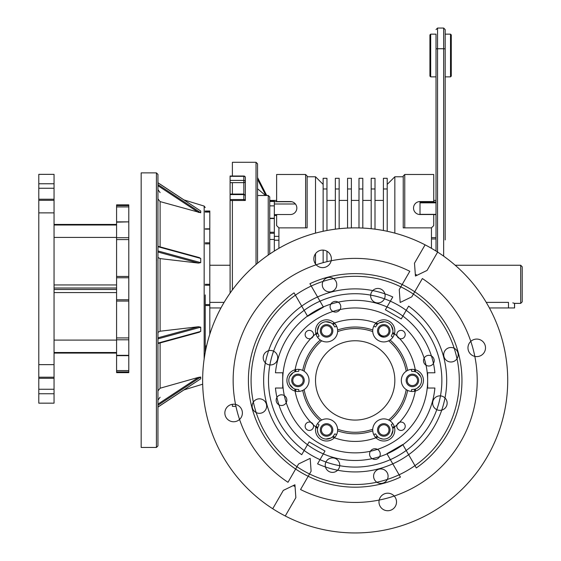 <?xml version="1.0" encoding="UTF-8"?>
<svg xmlns="http://www.w3.org/2000/svg" width="561" height="561" viewBox="0 0 561 561"><rect width="100%" height="100%" fill="white"/><g stroke="black" fill="none" stroke-linecap="round" stroke-linejoin="round"><path stroke-width="0.84" d="M330.871 438.036L325.836 439.074A9.151 9.151 0 0 1 319.055 435.154L318.655 434.53M318.024 433.197L317.435 430.28M326.2 468.758A7.244 7.244 0 0 1 328.858 458.856A7.244 7.244 0 0 1 338.753 461.507A7.244 7.244 0 0 1 336.102 471.408A7.244 7.244 0 0 1 326.2 468.758M433.625 406.739A7.244 7.244 0 0 1 436.276 396.837A7.244 7.244 0 0 1 446.177 399.488A7.244 7.244 0 0 1 443.52 409.39A7.244 7.244 0 0 1 433.625 406.739M371.606 299.315A7.244 7.244 0 0 1 374.257 289.42A7.244 7.244 0 0 1 384.152 292.071A7.244 7.244 0 0 1 381.501 301.965A7.244 7.244 0 0 1 371.606 299.315M264.182 361.333A7.244 7.244 0 0 1 266.833 351.438A7.244 7.244 0 0 1 276.734 354.089A7.244 7.244 0 0 1 274.084 363.984A7.244 7.244 0 0 1 264.182 361.333M447.65 327.021A106.779 106.779 0 0 1 416.297 467.965L402.763 444.529L386.915 453.681L400.442 477.116A106.779 106.779 0 0 1 262.709 433.8A106.779 106.779 0 0 1 294.062 292.856L307.596 316.299L323.445 307.14L309.91 283.705A106.779 106.779 0 0 1 447.65 327.021M417.931 344.188A72.453 72.453 0 0 0 318.95 317.666A72.453 72.453 0 0 0 292.428 416.641A72.453 72.453 0 0 0 391.41 443.162A72.453 72.453 0 0 0 417.931 344.188M293.123 388.17L289.707 384.327A9.151 9.151 0 0 1 289.707 376.494L293.123 372.651M317.435 330.548L319.055 325.668A9.151 9.151 0 0 1 325.836 321.755L330.871 322.792M379.488 322.792L384.523 321.755A9.151 9.151 0 0 1 391.305 325.668L392.924 330.548M392.924 430.28L391.305 435.154A9.151 9.151 0 0 1 384.523 439.074M389.523 360.583A39.663 39.663 0 0 1 375.007 414.761A39.663 39.663 0 0 1 320.836 400.245M382.861 439.06L380 438.281M419.81 385.758L417.237 388.17M417.237 372.651L420.652 376.494M157.943 294.911L157.943 445.925L157.943 174.408L156.421 172.879L141.169 172.879L141.169 447.447L156.421 447.447L156.421 172.879M205.228 294.911L205.228 352.42M157.943 337.813L198.489 326.733L160.102 331.221L157.943 332.343M198.489 326.733L200.726 327.182L157.943 338.879M157.943 343.101L200.726 331.411L200.726 327.182M200.726 331.411L198.489 332.371M157.943 404.123L198.489 377.371L160.102 388.219L157.943 390.912M198.489 377.371L200.726 377.048L157.943 405.28M157.943 407.034L200.726 378.801L200.726 377.048M200.726 378.801L157.943 407.083L183.938 389.923L202.689 384.194M204.155 358.998L204.155 206.076L183.938 199.898L157.943 182.739L200.726 211.02L157.943 182.788M156.484 260.465L156.421 258.333M198.489 257.45L200.726 258.411L157.943 246.714M157.943 257.478L160.102 258.6L160.102 331.221M157.943 250.942L200.726 262.639L198.489 263.088L160.102 258.6M200.726 262.639L200.726 258.411M157.943 198.91L160.102 201.602L160.102 246.875M157.943 184.541L200.726 212.773L160.102 201.602M200.726 212.773L200.726 211.02M156.484 333.585L156.421 331.488M205.228 211.574L209.807 211.574L209.807 211.013L205.228 211.013M209.807 211.574L209.807 229.147L205.228 229.147M205.228 242.815L209.807 242.815L209.807 229.147M209.807 242.815L209.807 285.247L205.228 285.247M205.228 304.574L209.807 304.574L209.807 285.247M209.807 304.574L209.807 334.209M199.513 332.175L157.943 343.535M450.518 34.151L451.275 34.915L451.275 76.1L450.518 76.864L450.518 34.151L445.175 34.151L445.175 29.579L443.653 28.05L443.653 256.153M445.175 204.996L445.175 34.151M430.687 76.864L429.922 76.1L429.922 34.915L430.687 34.151L430.687 76.864L436.023 76.864L436.023 200.417L433.737 200.417M436.023 55.504L436.023 34.151L430.687 34.151M437.552 252.029L437.552 48.737L443.653 48.737A1.529 0.379 180 0 1 445.175 49.109C445.175 23.653 445.175 23.653 445.175 49.109L445.175 239.947M445.175 226.216L445.175 221.77L445.175 226.216M445.175 221.77L445.175 218.72M443.653 28.05L437.552 28.05L437.552 48.737A1.529 0.379 180 0 0 436.023 49.109L436.023 251.062M445.336 432.468A104.108 104.108 0 0 0 407.23 290.254A104.108 104.108 0 0 0 265.023 328.36A104.108 104.108 0 0 0 303.129 470.567A104.108 104.108 0 0 0 445.336 432.468A104.108 104.108 0 0 0 407.23 290.254A104.108 104.108 0 0 0 265.023 328.36A104.108 104.108 0 0 0 303.129 470.567A104.108 104.108 0 0 0 445.336 432.468M487.278 456.682A152.536 152.536 0 0 1 272.723 508.743A152.536 152.536 0 0 1 223.075 304.146A152.536 152.536 0 0 1 425.091 244.834L414.495 263.179L415.435 276.054L427.047 270.43L437.636 252.085A152.536 152.536 0 0 1 487.278 456.682A152.536 152.536 0 0 1 285.269 515.987L295.864 497.642L294.925 484.774L283.312 490.398L272.723 508.743A152.536 152.536 0 0 1 223.075 304.146A152.536 152.536 0 0 1 437.636 252.085A152.536 152.536 0 0 1 487.278 456.682M330.205 263.242A8.773 8.773 0 0 0 326.993 251.258A8.773 8.773 0 0 0 315.016 254.47A8.773 8.773 0 0 0 318.22 266.454A8.773 8.773 0 0 0 330.205 263.242A8.773 8.773 0 0 0 326.993 251.258A8.773 8.773 0 0 0 315.016 254.47A8.773 8.773 0 0 0 318.22 266.454A8.773 8.773 0 0 0 330.205 263.242M484.332 352.224A8.773 8.773 0 0 0 481.121 340.247A8.773 8.773 0 0 0 469.136 343.458A8.773 8.773 0 0 0 472.348 355.436A8.773 8.773 0 0 0 484.332 352.224A8.773 8.773 0 0 0 481.121 340.247A8.773 8.773 0 0 0 469.136 343.458A8.773 8.773 0 0 0 472.348 355.436A8.773 8.773 0 0 0 484.332 352.224M241.216 417.37A8.773 8.773 0 0 0 238.011 405.386A8.773 8.773 0 0 0 226.027 408.597A8.773 8.773 0 0 0 229.239 420.582A8.773 8.773 0 0 0 241.216 417.37A8.773 8.773 0 0 0 238.011 405.386A8.773 8.773 0 0 0 226.027 408.597A8.773 8.773 0 0 0 229.239 420.582A8.773 8.773 0 0 0 241.216 417.37M395.344 506.352A8.773 8.773 0 0 0 392.132 494.374A8.773 8.773 0 0 0 380.155 497.579A8.773 8.773 0 0 0 383.366 509.563A8.773 8.773 0 0 0 395.344 506.352A8.773 8.773 0 0 0 392.132 494.374A8.773 8.773 0 0 0 380.155 497.579A8.773 8.773 0 0 0 383.366 509.563A8.773 8.773 0 0 0 395.344 506.352M320.836 360.583A39.663 39.663 0 0 1 375.007 346.067A39.663 39.663 0 0 1 389.523 400.245A39.663 39.663 0 0 1 335.352 414.761A39.663 39.663 0 0 1 320.836 360.583A39.663 39.663 0 0 1 375.007 346.067A39.663 39.663 0 0 1 389.523 400.245A39.663 39.663 0 0 1 335.352 414.761A39.663 39.663 0 0 1 320.836 360.583A39.663 39.663 0 0 1 375.007 346.067A39.663 39.663 0 0 1 389.523 400.245A39.663 39.663 0 0 1 335.352 414.761A39.663 39.663 0 0 1 320.836 360.583A39.663 39.663 0 0 1 375.007 346.067A39.663 39.663 0 0 1 389.523 400.245A39.663 39.663 0 0 1 335.352 414.761A39.663 39.663 0 0 1 320.836 360.583M269.757 254.035L269.757 196.988L269.757 254.035M230.101 180.411L243.825 180.411A1.529 1.157 0 0 1 245.353 181.561L245.353 177.535A1.529 1.529 0 0 0 243.825 176.014L230.101 176.014L230.101 182.641L243.825 182.641L243.825 194.59L230.101 194.59L230.101 200.473L243.825 200.473L243.825 199.534A1.529 0.94 0 0 1 245.353 200.473L245.353 195.586L245.353 200.473L243.825 200.473M230.101 293.108L230.101 200.473M230.101 182.641L230.101 194.59M245.353 196.406L245.353 181.561A1.529 1.08 180 0 1 243.825 182.641L243.825 176.014A1.529 1.529 0 0 1 245.353 177.535A1.529 1.199 180 0 0 243.825 176.336L230.101 176.336M230.101 194.057L243.825 194.057L245.353 195.586A1.529 0.996 180 0 0 243.825 194.59L243.825 199.534L230.101 199.534M257.555 188.776L265.584 195.516L257.555 195.516L266.72 195.487L257.555 177.535L266.72 195.487L268.235 195.459L269.757 196.988L268.235 195.459L266.706 195.459M269.757 200.978L274.336 200.978L274.336 200.417L274.336 251.062M269.757 232.219L274.336 232.219L274.336 218.552L269.757 218.552M430.252 423.751A86.689 86.689 0 0 0 398.52 305.338A86.689 86.689 0 0 0 280.107 337.07A86.689 86.689 0 0 0 311.839 455.483A86.689 86.689 0 0 0 430.252 423.751A86.689 86.689 0 0 0 398.52 305.338A86.689 86.689 0 0 0 280.107 337.07A86.689 86.689 0 0 0 311.839 455.483A86.689 86.689 0 0 0 430.252 423.751M460.862 441.43A122.032 122.032 0 0 1 300.549 489.529L311.117 471.219L310.184 458.351L298.564 463.975L287.996 482.285A122.032 122.032 0 0 1 249.498 319.398A122.032 122.032 0 0 1 409.81 271.293L399.243 289.602L400.175 302.47L411.795 296.846L422.363 278.544A122.032 122.032 0 0 1 460.862 441.43A122.032 122.032 0 0 1 300.549 489.529L311.117 471.219L310.184 458.351L298.564 463.975L287.996 482.285A122.032 122.032 0 0 1 249.498 319.398A122.032 122.032 0 0 1 409.81 271.293L399.243 289.602L400.175 302.47L411.795 296.846L422.363 278.544A122.032 122.032 0 0 1 460.862 441.43M295.058 486.604A122.032 122.032 0 0 1 293.27 485.574A122.032 122.032 0 0 0 295.058 486.604M335.794 288.263A7.244 7.244 0 0 0 333.143 278.368A7.244 7.244 0 0 0 323.241 281.019A7.244 7.244 0 0 0 325.892 290.914A7.244 7.244 0 0 0 335.794 288.263A7.244 7.244 0 0 0 333.143 278.368A7.244 7.244 0 0 0 323.241 281.019A7.244 7.244 0 0 0 325.892 290.914A7.244 7.244 0 0 0 335.794 288.263M457.222 358.374A7.244 7.244 0 0 0 454.571 348.472A7.244 7.244 0 0 0 444.677 351.13A7.244 7.244 0 0 0 447.327 361.025A7.244 7.244 0 0 0 457.222 358.374A7.244 7.244 0 0 0 454.571 348.472A7.244 7.244 0 0 0 444.677 351.13A7.244 7.244 0 0 0 447.327 361.025A7.244 7.244 0 0 0 457.222 358.374M265.683 409.698A7.244 7.244 0 0 0 263.032 399.797A7.244 7.244 0 0 0 253.13 402.454A7.244 7.244 0 0 0 255.788 412.349A7.244 7.244 0 0 0 265.683 409.698A7.244 7.244 0 0 0 263.032 399.797A7.244 7.244 0 0 0 253.13 402.454A7.244 7.244 0 0 0 255.788 412.349A7.244 7.244 0 0 0 265.683 409.698M387.118 479.809A7.244 7.244 0 0 0 384.467 469.908A7.244 7.244 0 0 0 374.566 472.558A7.244 7.244 0 0 0 377.216 482.46A7.244 7.244 0 0 0 387.118 479.809A7.244 7.244 0 0 0 384.467 469.908A7.244 7.244 0 0 0 374.566 472.558A7.244 7.244 0 0 0 377.216 482.46A7.244 7.244 0 0 0 387.118 479.809M415.301 274.217A122.032 122.032 0 0 1 417.089 275.248A122.032 122.032 0 0 0 415.301 274.217M486.247 302.379L508.476 302.379C516.351 303.473 516.351 303.473 508.476 302.379C516.351 303.473 516.351 303.473 508.476 302.379L508.476 307.954L489.409 307.954L514.584 307.954L514.465 303.34L520.685 303.382L520.685 265.248L520.685 303.382L522.207 301.853L522.207 266.77L520.685 265.248L455.202 265.248L520.685 265.248L522.207 266.77L522.207 301.853L520.685 303.382L514.584 303.382L514.584 307.954L508.476 307.954L508.476 302.379L486.247 302.379M514.128 303.242L513.546 303.073L514.128 303.242M513.532 303.073L512.796 302.884L513.532 303.073M209.807 302.379L224.112 302.379M220.95 307.954L209.807 307.954M257.555 263.207L257.555 163.812L256.026 162.283L256.026 264.49M235.936 406.346L232.387 406.346L232.387 404.299M232.387 289.918L232.387 200.473M232.387 194.057L232.387 182.641M232.387 176.014L232.387 162.283L256.026 162.283M383.752 337.126L378.38 334.026M321.39 429.95A5.189 5.189 0 0 1 326.579 424.761A5.189 5.189 0 0 1 331.761 429.95A5.189 5.189 0 0 1 326.579 435.14A5.189 5.189 0 0 1 321.39 429.95M292.793 380.414A5.189 5.189 0 0 1 297.975 375.225A5.189 5.189 0 0 1 303.164 380.414A5.189 5.189 0 0 1 297.975 385.596A5.189 5.189 0 0 1 292.793 380.414M321.39 330.871A5.189 5.189 0 0 1 326.579 325.689A5.189 5.189 0 0 1 331.761 330.871A5.189 5.189 0 0 1 326.579 336.06A5.189 5.189 0 0 1 321.39 330.871M378.591 330.871A5.189 5.189 0 0 1 383.78 325.689A5.189 5.189 0 0 1 388.969 330.871A5.189 5.189 0 0 1 383.78 336.06A5.189 5.189 0 0 1 378.591 330.871M407.195 380.414A5.189 5.189 0 0 1 412.384 375.225A5.189 5.189 0 0 1 417.566 380.414A5.189 5.189 0 0 1 412.384 385.596A5.189 5.189 0 0 1 407.195 380.414M378.591 429.95A5.189 5.189 0 0 1 383.78 424.761A5.189 5.189 0 0 1 388.969 429.95A5.189 5.189 0 0 1 383.78 435.14A5.189 5.189 0 0 1 378.591 429.95M347.554 178.3L351.368 178.3L351.368 188.98L347.554 188.98L347.554 178.3M347.554 228.068L347.554 188.98M351.368 188.98L351.368 227.92M362.806 188.98L358.991 188.98L358.991 178.3L362.806 178.3L362.806 228.068M358.991 227.92L358.991 188.98M404.754 174.485L403.226 176.014L403.226 227.871L404.754 227.871L404.754 174.485L433.737 174.485L433.737 201.56L420.007 201.56L420.007 214.526A6.48 6.48 0 0 1 413.527 208.047A6.48 6.48 0 0 1 420.007 201.56M420.007 214.526L433.737 214.526L433.737 225.585L431.451 227.871L404.754 227.871M387.209 188.98L383.401 188.98L383.401 178.3L387.209 178.3L387.209 231.279M383.401 230.508L383.401 188.98M371.193 178.3L375.007 178.3L375.007 188.98L371.193 188.98L371.193 178.3M375.007 188.98L375.007 229.169M371.193 228.72L371.193 188.98M339.16 188.98L335.352 188.98L335.352 178.3L339.16 178.3L339.16 228.72M335.352 229.169L335.352 188.98M387.209 184.401L394.839 176.771L394.839 233.124M431.451 227.871L431.451 248.313M403.226 176.771L394.839 176.771M326.958 178.3L326.958 188.98L323.143 188.98L323.143 178.3L326.958 178.3M326.958 261.692L326.958 251.244M326.958 230.508L326.958 188.98M323.143 262.66L323.143 250.101M323.143 231.279L323.143 188.98M323.143 184.401L315.52 176.771L307.126 176.771M305.605 174.485L307.126 176.014L307.126 227.871L278.908 227.871L276.622 225.585L276.622 214.526L290.353 214.526A6.48 6.48 0 0 0 296.832 208.047A6.48 6.48 0 0 0 290.353 201.56L276.622 201.56L276.622 174.485L305.605 174.485L305.605 227.871M315.52 264.021L315.52 253.691M315.52 233.124L315.52 176.771M278.908 248.313L278.908 227.871M285.269 515.987A152.536 152.536 0 0 1 272.723 508.743L283.312 490.398L294.925 484.774L295.864 497.642L285.269 515.987M425.091 244.834L414.495 263.179L415.435 276.054L427.047 270.43L437.636 252.085A152.536 152.536 0 0 0 425.091 244.834M319.041 336.067A57.201 57.201 0 0 0 317.582 337.301A57.201 57.201 0 0 1 319.041 336.067L317.729 333.213A9.151 9.151 0 0 1 317.554 332.378A61.016 61.016 0 0 0 294.77 371.838A9.151 9.151 0 0 1 295.577 371.578L298.711 371.291A57.201 57.201 0 0 1 299.048 369.404M379.545 456.752A5.337 5.337 0 0 0 377.588 449.459A5.337 5.337 0 0 0 370.295 451.416A5.337 5.337 0 0 0 372.252 458.709A5.337 5.337 0 0 0 379.545 456.752M286.131 402.819A5.337 5.337 0 0 0 284.182 395.526A5.337 5.337 0 0 0 276.889 397.483A5.337 5.337 0 0 0 278.838 404.776A5.337 5.337 0 0 0 286.131 402.819M433.471 363.339A5.337 5.337 0 0 0 431.521 356.046A5.337 5.337 0 0 0 424.228 358.002A5.337 5.337 0 0 0 426.178 365.295A5.337 5.337 0 0 0 433.471 363.339M340.064 309.413A5.337 5.337 0 0 0 338.108 302.12A5.337 5.337 0 0 0 330.815 304.076A5.337 5.337 0 0 0 332.771 311.369A5.337 5.337 0 0 0 340.064 309.413M434.438 426.171A91.52 91.52 0 0 1 317.575 463.849L324.973 451.037L309.118 441.886L301.72 454.698A91.52 91.52 0 0 1 392.784 296.972L385.386 309.784L401.241 318.936L408.639 306.124A91.52 91.52 0 0 1 434.438 426.171M299.048 391.417A57.201 57.201 0 0 1 298.711 389.537L295.577 389.243A9.151 9.151 0 0 1 294.77 388.983A61.016 61.016 0 0 0 317.554 428.443A9.151 9.151 0 0 0 332.4 437.012A61.016 61.016 0 0 0 377.96 437.012A9.151 9.151 0 0 0 392.805 428.443A61.016 61.016 0 0 0 415.589 388.983A9.151 9.151 0 0 0 415.589 371.838A61.016 61.016 0 0 0 392.805 332.378A9.151 9.151 0 0 0 377.96 323.809A61.016 61.016 0 0 0 332.4 323.809A9.151 9.151 0 0 0 317.554 332.378M294.77 371.838A9.151 9.151 0 0 0 294.77 388.983M375.512 326.944A57.201 57.201 0 0 0 373.71 326.299A57.201 57.201 0 0 1 375.512 326.944L377.329 324.377A9.151 9.151 0 0 1 377.96 323.809M392.805 332.378A9.151 9.151 0 0 1 392.63 333.213L391.312 336.067A57.201 57.201 0 0 1 392.777 337.301M334.847 433.877A57.201 57.201 0 0 0 336.642 434.53A57.201 57.201 0 0 1 334.847 433.877L333.031 436.444A9.151 9.151 0 0 1 332.4 437.012M317.554 428.443A9.151 9.151 0 0 1 317.729 427.615L319.041 424.754A57.201 57.201 0 0 1 317.582 423.52M332.4 323.809A9.151 9.151 0 0 1 333.031 324.377L334.847 326.944A57.201 57.201 0 0 1 336.642 326.299A57.201 57.201 0 0 0 334.847 326.944M411.311 369.404A57.201 57.201 0 0 1 411.648 371.291L414.782 371.578A9.151 9.151 0 0 1 415.589 371.838M415.589 388.983A9.151 9.151 0 0 1 414.782 389.243L411.648 389.537A57.201 57.201 0 0 1 411.311 391.417A57.201 57.201 0 0 0 411.648 389.537M391.312 424.754A57.201 57.201 0 0 0 392.777 423.52A57.201 57.201 0 0 1 391.312 424.754L392.63 427.615A9.151 9.151 0 0 1 392.805 428.443M377.96 437.012A9.151 9.151 0 0 1 377.329 436.444L375.512 433.877A57.201 57.201 0 0 1 373.71 434.53A57.201 57.201 0 0 0 375.512 433.877M434.894 388.037A80.083 80.083 0 0 1 275.458 388.037L282.723 388.037L282.723 372.785L275.458 372.785A80.083 80.083 0 0 1 434.894 372.785L427.636 372.785L427.636 388.037L434.894 388.037M313.536 334.573A4.193 4.193 0 0 0 309.335 330.38A4.193 4.193 0 0 0 305.142 334.573A4.193 4.193 0 0 0 309.335 338.767A4.193 4.193 0 0 0 313.536 334.573M405.217 334.573A4.193 4.193 0 0 0 401.017 330.38A4.193 4.193 0 0 0 396.823 334.573A4.193 4.193 0 0 0 401.017 338.767A4.193 4.193 0 0 0 405.217 334.573M405.217 426.255A4.193 4.193 0 0 0 401.017 422.061A4.193 4.193 0 0 0 396.823 426.255A4.193 4.193 0 0 0 401.017 430.448A4.193 4.193 0 0 0 405.217 426.255M313.536 426.255A4.193 4.193 0 0 0 309.335 422.061A4.193 4.193 0 0 0 305.142 426.255A4.193 4.193 0 0 0 309.335 430.448A4.193 4.193 0 0 0 313.536 426.255M372.756 430.827A11.059 11.059 0 0 1 372.749 429.207A51.864 51.864 0 0 1 337.61 429.207A11.059 11.059 0 0 1 337.603 430.827A53.386 53.386 0 0 0 372.756 430.827A11.059 11.059 0 0 0 384.215 441.002A11.059 11.059 0 0 0 390.049 420.841A53.386 53.386 0 0 0 407.623 390.4A11.059 11.059 0 0 0 423.443 380.414A11.059 11.059 0 0 0 407.623 370.428A53.386 53.386 0 0 0 390.049 339.987A11.059 11.059 0 0 0 384.215 319.826A11.059 11.059 0 0 0 372.756 330.001A53.386 53.386 0 0 0 337.603 330.001A11.059 11.059 0 0 0 326.144 319.826A11.059 11.059 0 0 0 320.31 339.987A53.386 53.386 0 0 0 302.73 370.428A11.059 11.059 0 0 0 286.916 380.414A11.059 11.059 0 0 0 302.73 390.4A53.386 53.386 0 0 0 320.31 420.841A11.059 11.059 0 0 0 326.144 441.002A11.059 11.059 0 0 0 337.603 430.827M320.31 420.841A11.059 11.059 0 0 1 321.705 420.021A51.864 51.864 0 0 1 304.139 389.6A11.059 11.059 0 0 1 302.73 390.4M337.603 330.001A11.059 11.059 0 0 1 337.61 331.614A51.864 51.864 0 0 1 372.749 331.614A11.059 11.059 0 0 1 372.756 330.001M304.139 389.6A11.059 11.059 0 0 0 304.139 371.228A51.864 51.864 0 0 1 321.705 340.8A11.059 11.059 0 0 1 320.31 339.987M407.623 390.4A11.059 11.059 0 0 1 406.22 389.6A51.864 51.864 0 0 1 388.654 420.021A11.059 11.059 0 0 1 390.049 420.841M320.324 429.95A6.255 6.255 0 0 1 326.579 423.695A6.255 6.255 0 0 1 332.834 429.95A6.255 6.255 0 0 1 326.579 436.206A6.255 6.255 0 0 1 320.324 429.95M291.727 380.414A6.255 6.255 0 0 1 297.975 374.159A6.255 6.255 0 0 1 304.23 380.414A6.255 6.255 0 0 1 297.975 386.669A6.255 6.255 0 0 1 291.727 380.414M320.324 330.871A6.255 6.255 0 0 1 326.579 324.623A6.255 6.255 0 0 1 332.834 330.871A6.255 6.255 0 0 1 326.579 337.126A6.255 6.255 0 0 1 320.324 330.871M377.525 330.871A6.255 6.255 0 0 1 383.78 324.623A6.255 6.255 0 0 1 390.035 330.871A6.255 6.255 0 0 1 383.78 337.126A6.255 6.255 0 0 1 377.525 330.871M406.129 380.414A6.255 6.255 0 0 1 412.384 374.159A6.255 6.255 0 0 1 418.632 380.414A6.255 6.255 0 0 1 412.384 386.669A6.255 6.255 0 0 1 406.129 380.414M377.525 429.95A6.255 6.255 0 0 1 383.78 423.695A6.255 6.255 0 0 1 390.035 429.95A6.255 6.255 0 0 1 383.78 436.206A6.255 6.255 0 0 1 377.525 429.95M302.73 370.428A11.059 11.059 0 0 1 304.139 371.228M390.049 339.987A11.059 11.059 0 0 1 388.654 340.8A51.864 51.864 0 0 1 406.22 371.228A11.059 11.059 0 0 1 407.623 370.428M337.61 429.207A11.059 11.059 0 0 0 321.705 420.021M321.705 340.8A11.059 11.059 0 0 0 337.61 331.614M372.749 331.614A11.059 11.059 0 0 0 388.654 340.8M406.22 371.228A11.059 11.059 0 0 0 406.22 389.6M388.654 420.021A11.059 11.059 0 0 0 372.749 429.207M38.793 186.098L38.793 183.763L54.045 183.763L54.045 188.251L38.793 188.251L38.793 186.098M38.793 391.417L38.793 377.202L54.045 377.202L54.045 403.163L38.793 403.163L38.793 391.417M116.583 338.872L116.583 337.925L128.792 337.925L128.792 339.798L116.583 339.798L116.583 338.872M116.583 237.717L128.792 237.717L128.792 239.589L116.583 239.589L116.583 221.861L128.792 221.861L116.583 222.17M116.583 239.589L116.583 276.454L128.792 276.454L128.792 277.765L116.583 277.765L116.583 276.454M128.792 239.589L128.792 276.454M116.583 301.061L116.583 299.749L128.792 299.749L128.792 301.061L116.583 301.061L116.583 337.925M128.792 301.061L128.792 337.925M38.793 183.763L38.793 174.352L54.045 174.352L54.045 183.763M54.045 199.225L54.045 200.312L38.793 200.312L38.793 199.225L54.045 199.225L54.045 188.251M54.045 200.312L54.045 377.202M38.793 200.312L38.793 377.202M38.793 199.225L38.793 188.251M116.583 371.929L116.583 372.651L128.792 372.651L128.792 371.929L116.583 371.929L116.583 370.597L128.792 370.597L128.792 371.929M128.792 205.585L128.792 204.863L116.583 204.863L116.583 205.585L128.792 205.585L128.792 221.861M128.792 237.717L128.792 222.17M128.792 299.749L128.792 277.765M116.583 370.597L116.583 355.337L128.792 355.337L128.792 339.798M128.792 355.337L128.792 370.597M38.793 364.643L54.045 364.643M116.583 355.337L116.583 339.798M116.583 299.749L116.583 277.765M128.792 206.918L116.583 206.918L116.583 221.861M116.583 206.918L116.583 205.585M54.045 340.099L116.583 340.099M54.045 292.569L116.583 292.569M54.045 284.946L116.583 284.946M54.045 237.415L116.583 237.415M38.793 212.871L54.045 212.871M160.102 342.946L160.102 388.219M206.581 345.962L205.228 345.962M157.943 252.008L198.489 263.088M157.943 185.698L198.489 212.451M205.228 212.079L209.807 212.079M209.807 228.825L205.228 228.825L209.807 228.818M205.228 243.86L209.807 243.86M209.807 284.28L205.228 284.28M205.228 305.542L209.807 305.542M206.343 347.007L205.228 347.007M268.235 255.08L268.235 195.459L268.235 255.08M269.757 201.483L274.336 201.483M274.336 218.229L269.757 218.229L274.336 218.222M269.757 233.264L274.336 233.264M257.555 179.211L265.879 195.516M269.757 205.873L274.336 205.873M269.757 239.456L274.336 239.456M278.908 236.363L274.336 236.363M431.451 237.626L436.023 237.626M431.451 238.972L436.023 238.972M436.023 214.604L433.737 214.604M420.007 202.009L436.023 202.009M420.007 202.837L436.023 202.837M291.811 201.729L274.336 201.729M274.336 203.994L295.409 203.994M276.622 215.473L274.336 215.473M274.336 240.22L278.908 240.22M295.913 369.545L295.577 371.578M317.729 427.615L316.138 426.304M295.913 391.276L295.577 389.243M316.138 334.517L317.729 333.213M377.329 324.377L375.4 323.655M334.959 323.655L333.031 324.377M414.782 371.578L414.446 369.545M394.222 334.517L392.63 333.213M392.63 427.615L394.222 426.304M414.446 391.276L414.782 389.243M333.031 436.444L334.959 437.166M375.4 437.166L377.329 436.444M38.793 389.264L54.045 389.264M54.045 288.017L116.583 288.017M54.045 352.504L116.583 352.504M54.045 289.497L116.583 289.497M54.045 225.01L116.583 225.01M54.045 393.752L38.793 393.752M156.421 447.447L157.943 445.925M204.155 206.076L205.228 207.535M160.102 397.216L157.943 400.133M160.102 192.605L157.943 189.688M157.943 246.286L199.52 257.646M450.518 76.864L445.175 76.864M437.552 28.05L436.023 29.579M276.622 200.417L269.757 200.417M209.807 265.248L230.101 265.248M383.401 200.417L375.007 200.417M371.193 200.417L362.806 200.417M358.991 200.417L351.368 200.417M347.554 200.417L339.16 200.417M335.352 200.417L326.958 200.417M436.023 214.351L420.007 214.351M274.336 214.646L276.622 214.646M54.045 353.079L116.583 353.079M54.045 224.428L116.583 224.428M116.583 355.653L128.792 355.653M38.793 378.289L54.045 378.289"/></g></svg>
